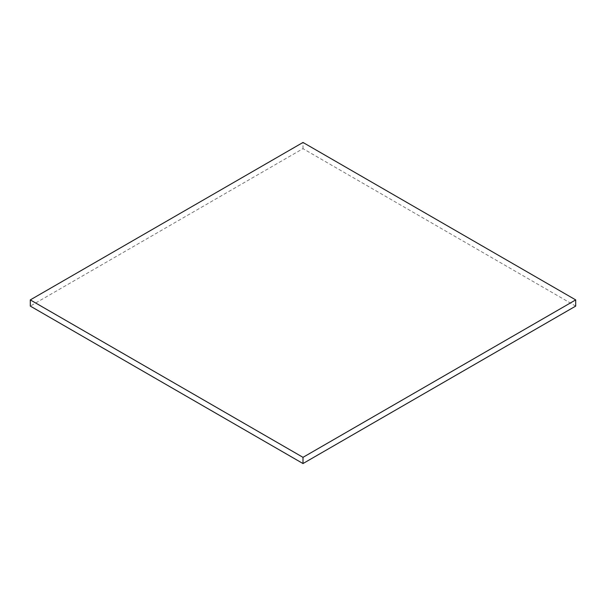 <?xml version="1.0" encoding="UTF-8"?>
<svg xmlns="http://www.w3.org/2000/svg" width="606" height="606" viewBox="0 0 606 606"><rect width="100%" height="100%" fill="white"/><g stroke="black" fill="none" stroke-linecap="round" stroke-linejoin="round"><path stroke-width="0.45" stroke-dasharray="3.03 2.27" d="M575.7 306.098L303 148.659L30.3 306.098M303 148.659L303 142.455"/><path stroke-width="0.91" d="M30.3 299.902L30.3 306.098L303 463.545L575.7 306.098L575.7 299.902L303 142.455L30.3 299.902L303 457.341L575.7 299.902M303 463.545L303 457.341"/></g></svg>
